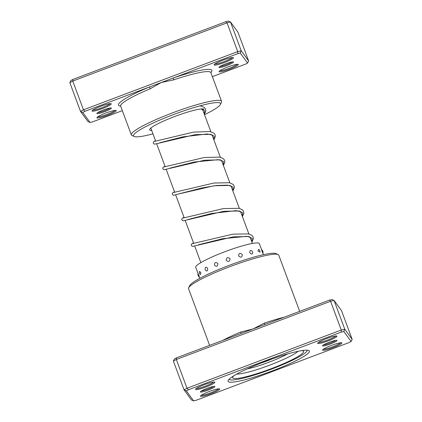 <?xml version="1.0" encoding="UTF-8"?>
<svg xmlns="http://www.w3.org/2000/svg" width="422" height="422" viewBox="0 0 422 422"><rect width="100%" height="100%" fill="white"/><g stroke="black" fill="none" stroke-linecap="round" stroke-linejoin="round"><path stroke-width="0.63" d="M322.545 345.871A7.733 1.008 -20.4 0 1 322.545 345.692A7.733 1.008 -20.4 0 1 329.424 342.195A7.733 1.008 -20.4 0 1 336.914 340.343A7.733 1.008 -20.4 0 1 337.009 340.412A7.733 1.008 -20.4 0 1 330.394 343.988A7.733 1.008 -20.4 0 1 322.545 345.871M200.418 391.959A7.733 1.008 -20.4 0 1 200.418 391.774A7.733 1.008 -20.4 0 1 207.297 388.282A7.733 1.008 -20.4 0 1 214.787 386.431A7.733 1.008 -20.4 0 1 214.882 386.499A7.733 1.008 -20.4 0 1 208.268 390.076A7.733 1.008 -20.4 0 1 200.418 391.959M228.138 381.499A43.397 5.665 -20.4 0 1 228.133 380.48A43.397 5.665 -20.4 0 1 266.741 360.873A43.397 5.665 -20.4 0 1 308.772 350.492A43.397 5.665 -20.4 0 1 309.289 350.872A43.397 5.665 -20.4 0 1 272.179 370.933A43.397 5.665 -20.4 0 1 228.138 381.499M229.109 379.225A41.678 5.439 159.6 0 0 229.151 379.294A41.678 5.439 159.6 0 0 270.296 369.582A41.678 5.439 159.6 0 0 307.216 350.176A41.678 5.439 -20.4 0 1 270.296 369.582A41.678 5.439 -20.4 0 1 229.151 379.294A41.678 5.439 -20.4 0 1 229.109 379.225M322.608 350.165A10.313 1.345 -20.4 0 1 322.603 349.922A10.313 1.345 -20.4 0 1 331.782 345.265A10.313 1.345 -20.4 0 1 341.767 342.796A10.313 1.345 -20.4 0 1 341.889 342.891A10.313 1.345 -20.4 0 1 333.074 347.654A10.313 1.345 -20.4 0 1 322.608 350.165M200.482 396.253A10.313 1.345 -20.4 0 1 200.476 396.01A10.313 1.345 -20.4 0 1 209.655 391.352A10.313 1.345 -20.4 0 1 219.64 388.884A10.313 1.345 -20.4 0 1 219.762 388.978A10.313 1.345 -20.4 0 1 210.947 393.742A10.313 1.345 -20.4 0 1 200.482 396.253M195.534 389.48A10.313 1.345 -20.4 0 1 195.534 389.242A10.313 1.345 -20.4 0 1 204.707 384.579A10.313 1.345 -20.4 0 1 214.698 382.116A10.313 1.345 -20.4 0 1 214.819 382.205A10.313 1.345 -20.4 0 1 205.999 386.969A10.313 1.345 -20.4 0 1 195.534 389.48M317.661 343.392A10.313 1.345 -20.4 0 1 317.661 343.155A10.313 1.345 -20.4 0 1 326.834 338.491A10.313 1.345 -20.4 0 1 336.825 336.028A10.313 1.345 -20.4 0 1 336.946 336.118A10.313 1.345 -20.4 0 1 328.126 340.886A10.313 1.345 -20.4 0 1 317.661 343.392M299.667 311.362L278.773 255.183A48.124 6.283 159.6 0 0 278.662 254.978A48.124 6.283 159.6 0 0 278.093 254.55A48.124 6.283 159.6 0 0 231.478 266.066A48.124 6.283 159.6 0 0 188.671 287.809A48.124 6.283 159.6 0 0 188.565 288.732L209.618 345.344M240.973 333.512A1.72 0.506 67.3 0 0 240.814 331.982L252.989 328.975L329.455 300.121L331.924 299.53L334.066 300.443L344.758 329.186L352.175 339.346L351.104 341.472L343.803 331.47L341.335 332.061L188.402 389.775L186.324 390.899L193.624 400.9L196.093 400.309L349.026 342.595L351.104 341.472M193.624 400.9L191.482 399.987L184.066 389.828L187.004 388.24L341.266 330.025L344.758 329.186L343.803 331.47M352.175 339.346L341.482 310.597L334.066 300.443L330.579 301.276L176.312 359.491L173.373 361.079L184.066 389.828L186.324 390.899M173.373 361.079L174.444 358.958L176.523 357.835L176.312 359.491L187.004 388.24L188.402 389.775M329.455 300.121L330.579 301.276L341.266 330.025L341.335 332.061M176.523 357.835L252.989 328.975L264.241 323.141A48.124 6.283 -20.4 0 1 284.238 317.18M188.671 287.809L189.684 285.647A46.404 6.056 -20.4 0 1 230.966 264.684A46.404 6.056 -20.4 0 1 275.914 253.575L278.093 254.55M318.431 342.421A9.453 1.234 159.6 0 0 327.435 340.116A9.453 1.234 159.6 0 0 335.764 335.975M323.373 349.194A9.453 1.234 159.6 0 0 332.383 346.884A9.453 1.234 159.6 0 0 340.707 342.748M196.304 388.509A9.453 1.234 159.6 0 0 205.308 386.199A9.453 1.234 159.6 0 0 213.637 382.063M201.247 395.277A9.453 1.234 159.6 0 0 210.256 392.972A9.453 1.234 159.6 0 0 218.58 388.831M265.032 324.434A1.72 0.385 71.3 0 1 264.241 323.141M201.384 390.967A6.873 0.897 159.6 0 0 207.666 389.269A6.873 0.897 159.6 0 0 213.527 386.452M323.51 344.885A6.873 0.897 159.6 0 0 329.793 343.186A6.873 0.897 159.6 0 0 335.654 340.364M242.312 254.693C240.192 252.662 238.952 253.052 238.588 255.869C240.746 257.863 241.985 257.473 242.312 254.693M252.731 251.897C250.884 249.703 249.898 249.94 249.761 252.604C251.686 254.751 252.678 254.513 252.731 251.897M258.786 249.281L257.995 250.979L260.015 252.134A3.608 3.608 0 0 0 258.786 249.281M262.953 253.327A3.608 3.608 0 0 0 261.55 249.587L262.046 251.243C263.101 253.78 263.196 253.938 262.336 251.718M198.92 275.54C199.653 277.813 199.559 277.655 198.635 275.065L195.718 267.284A33.945 4.431 159.6 0 1 220.474 253.427A33.945 4.431 159.6 0 1 259.345 243.621L261.571 249.608M200.909 272.422L199.358 271.478A3.608 3.608 0 0 0 200.381 274.664L200.909 272.422M207.687 268.408C205.883 266.472 205.034 266.931 205.124 269.779C206.827 271.742 207.677 271.283 207.687 268.408M217.931 263.629C215.837 261.735 214.671 262.252 214.434 265.164C216.465 267.057 217.636 266.546 217.931 263.629M230.09 258.813C227.891 256.887 226.588 257.378 226.181 260.279C228.376 262.189 229.679 261.698 230.09 258.813M212.382 76.656L245.477 64.165L247.556 63.042L240.255 53.04L237.786 53.636L173.453 77.912A1.72 0.385 -108.7 0 0 173.758 79.848L161.32 82.49L150.332 88.689A48.124 6.283 159.6 0 0 120.655 106.128L120.418 105.795M233.461 61.987A7.733 1.008 -20.4 0 1 226.846 65.558A7.733 1.008 -20.4 0 1 218.997 67.441A7.733 1.008 -20.4 0 1 218.997 67.262A7.733 1.008 -20.4 0 1 225.875 63.769A7.733 1.008 -20.4 0 1 233.371 61.918A7.733 1.008 -20.4 0 1 233.461 61.987M219.968 66.454A6.873 0.897 159.6 0 0 226.245 64.756A6.873 0.897 159.6 0 0 232.111 61.939M111.334 108.074A7.733 1.008 -20.4 0 1 104.719 111.645A7.733 1.008 -20.4 0 1 96.87 113.529A7.733 1.008 -20.4 0 1 96.87 113.349A7.733 1.008 -20.4 0 1 103.749 109.852A7.733 1.008 -20.4 0 1 111.244 108.006A7.733 1.008 -20.4 0 1 111.334 108.074M97.841 112.542A6.873 0.897 159.6 0 0 104.118 110.844A6.873 0.897 159.6 0 0 109.984 108.027M111.271 103.775A10.313 1.345 -20.4 0 1 102.456 108.544A10.313 1.345 -20.4 0 1 91.991 111.055A10.313 1.345 -20.4 0 1 91.985 110.812A10.313 1.345 -20.4 0 1 101.164 106.154A10.313 1.345 -20.4 0 1 111.15 103.685A10.313 1.345 -20.4 0 1 111.271 103.775M92.756 110.079A9.453 1.234 159.6 0 0 101.765 107.774A9.453 1.234 159.6 0 0 110.089 103.633M116.219 110.548A10.313 1.345 -20.4 0 1 107.399 115.317A10.313 1.345 -20.4 0 1 96.933 117.822A10.313 1.345 -20.4 0 1 96.933 117.585A10.313 1.345 -20.4 0 1 106.107 112.927A10.313 1.345 -20.4 0 1 116.092 110.459A10.313 1.345 -20.4 0 1 116.219 110.548M97.698 116.852A9.453 1.234 159.6 0 0 106.708 114.547A9.453 1.234 159.6 0 0 115.032 110.406M233.398 57.687A10.313 1.345 -20.4 0 1 224.583 62.456A10.313 1.345 -20.4 0 1 214.118 64.967A10.313 1.345 -20.4 0 1 214.112 64.724A10.313 1.345 -20.4 0 1 223.291 60.066A10.313 1.345 -20.4 0 1 233.276 57.598A10.313 1.345 -20.4 0 1 233.398 57.687M214.882 63.991A9.453 1.234 159.6 0 0 223.892 61.686A9.453 1.234 159.6 0 0 232.216 57.545M238.346 64.46A10.313 1.345 -20.4 0 1 229.526 69.229A10.313 1.345 -20.4 0 1 219.06 71.74A10.313 1.345 -20.4 0 1 219.06 71.497A10.313 1.345 -20.4 0 1 228.233 66.84A10.313 1.345 -20.4 0 1 238.219 64.371A10.313 1.345 -20.4 0 1 238.346 64.46M219.825 70.764A9.453 1.234 159.6 0 0 228.835 68.459A9.453 1.234 159.6 0 0 237.159 64.318M151.72 130.493A29.218 3.814 -20.4 0 1 149.726 130.008A29.218 3.814 -20.4 0 1 149.726 129.327A29.218 3.814 -20.4 0 1 175.716 116.124A29.218 3.814 -20.4 0 1 204.016 109.134M204.522 114.689A46.404 6.056 159.6 0 0 220.437 104.413A46.404 6.056 159.6 0 0 220.432 103.327A46.404 6.056 159.6 0 0 173.337 114.62A46.404 6.056 159.6 0 0 133.658 136.074A46.404 6.056 159.6 0 0 134.207 136.48A46.404 6.056 159.6 0 0 152.97 133.858M134.207 136.48L132.028 135.504A48.124 6.283 -20.4 0 1 131.458 135.082A48.124 6.283 -20.4 0 1 131.347 134.876A48.124 6.283 -20.4 0 1 173.431 112.526A48.124 6.283 -20.4 0 1 221.445 101.122A48.124 6.283 -20.4 0 1 221.555 101.327A48.124 6.283 -20.4 0 1 221.45 102.251L220.437 104.413M210.863 72.568A49.843 6.504 -20.4 0 0 211.765 70.173A49.843 6.504 -20.4 0 0 173.453 77.912L84.854 111.345L82.775 112.468L90.076 122.47L87.934 121.557L80.518 111.403L69.825 82.654L72.763 81.066L227.031 22.851L230.517 22.013L228.376 21.1L225.907 21.691L227.031 22.851L237.723 51.595L241.21 50.761L230.517 22.013L237.934 32.172L248.627 60.921L247.556 63.042M240.255 53.04L241.21 50.761L248.627 60.921M82.775 112.468L80.518 111.403L83.456 109.815L72.763 81.066L72.974 79.405L225.907 21.691M84.854 111.345L83.456 109.815L237.723 51.595L237.786 53.636M90.076 122.47L92.545 121.879L122.333 110.638M69.825 82.654L70.896 80.528L72.974 79.405M120.65 106.117A49.843 6.504 -20.4 0 1 149.188 87.069A1.72 0.506 -112.7 0 1 150.332 88.689M261.556 362.851A14.606 1.904 159.6 0 0 271.953 358.985M247.26 368.881A28.358 3.703 159.6 0 0 287.546 353.963M222.631 340.433A48.124 6.283 -20.4 0 1 240.814 331.982M236.774 374.087A34.372 4.489 159.6 0 0 268.492 365.6A34.372 4.489 159.6 0 0 298.053 351.299M301.577 350.635A37.811 4.937 -20.4 0 1 303.471 351.246A37.811 4.937 -20.4 0 1 271.14 368.728A37.811 4.937 -20.4 0 1 232.765 377.927A37.811 4.937 -20.4 0 1 233.677 375.886M201.974 108.918L204.744 110.865L204.274 114.024M155.523 140.716L153.888 141.544L153.313 142.304L153.281 143.032L153.919 143.923L154.9 144.113L195.138 134.644L210.858 134.301L214.16 136.243L213.775 139.577M165.023 166.268L163.393 167.101L162.818 167.856L162.781 168.589L163.425 169.475L164.406 169.665L204.649 160.196L220.363 159.859L223.665 161.795L223.28 165.129M231.583 187.463L231.546 186.851L230.544 185.96L227.505 185.179L216.391 185.495L201.843 187.975L177.625 194.215L214.133 185.754L229.863 185.411L233.166 187.352L232.786 190.686M184.034 217.377L182.399 218.206L181.824 218.965L181.792 219.693L182.431 220.585L183.412 220.775L223.644 211.306L239.369 210.963L242.671 212.904L242.286 216.238M193.534 242.93L191.904 243.763L191.33 244.517L191.293 245.251L191.931 246.137L192.912 246.327L233.155 236.858L248.874 236.52L252.177 238.462L251.792 241.79M221.555 101.327L210.863 72.579A48.124 6.283 159.6 0 0 210.752 72.373A48.124 6.283 159.6 0 0 173.758 79.848M200.851 262.605L194.637 245.899M193.677 243.309L185.137 220.342M184.171 217.752L175.631 194.79M174.671 192.2L166.131 169.238M165.166 166.648L156.625 143.68M155.665 141.09L150.823 128.077M252.403 243.436L250.183 237.47M248.985 234.247L240.682 211.918M239.358 208.368L231.177 186.366M229.858 182.816L221.671 160.808M220.353 157.264L212.171 135.256M210.852 131.706L202.665 109.704M234.606 375.453L234.869 375.169M300.206 350.872L300.585 350.914M203.077 110.801L203.035 110.189L201.188 108.971M213.896 139.898L215.31 136.696L215.141 134.861L214.023 133.22L209.966 131.516L193.498 132.123L154.621 141.375M212.577 136.353L212.535 135.742L211.596 134.882L207.239 133.953L182.905 136.855L159.796 142.763M223.402 165.456L224.82 162.164L224.641 160.413L223.528 158.772L219.709 157.116L204.459 157.475L164.121 166.927M222.083 161.906L222.041 161.294L221.102 160.439L218.269 159.664L194.394 161.995L170.013 168.109M232.902 191.008L234.315 187.801L234.147 185.965L233.028 184.33L229.431 182.715L213.949 183.027L173.627 192.485M242.407 216.56L243.821 213.358L243.652 211.522L242.534 209.882L239.147 208.315L223.444 208.584L183.132 218.037M241.089 213.015L241.046 212.408L240.044 211.512L236.098 210.641L211.575 213.479L188.165 219.466M251.913 242.117L253.321 238.91L253.131 237.006L252.034 235.434L248.859 233.92L232.97 234.136L192.632 243.589M250.589 238.567L250.547 237.961L249.544 237.064L246.78 236.325L222.842 238.673L198.451 244.792M199.907 105.869L201.885 106.302L204.522 107.668L205.588 109.171L205.815 111.055L204.396 114.346M174.529 191.82L172.899 192.654L172.324 193.413L172.287 194.141L172.925 195.033L173.906 195.222L177.625 194.215M198.013 273.461A3.608 3.608 0 0 0 199.395 277.175M263.449 254.656L262.953 253.316M199.822 278.32L199.295 276.911M131.347 134.876L120.655 106.128M210.826 72.167L210.863 72.579"/></g></svg>
